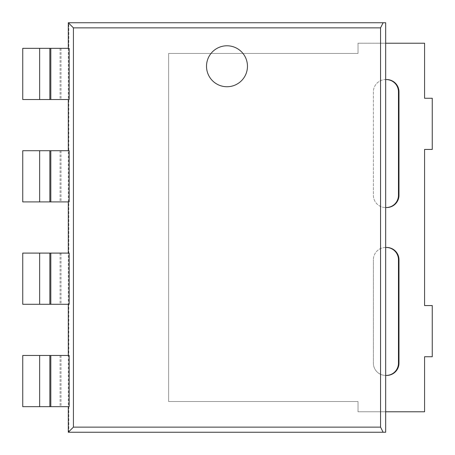 <?xml version="1.0" encoding="UTF-8"?>
<svg xmlns="http://www.w3.org/2000/svg" width="455" height="455" viewBox="0 0 455 455"><rect width="100%" height="100%" fill="white"/><g stroke="black" fill="none" stroke-linecap="round" stroke-linejoin="round"><path stroke-width="0.34" stroke-dasharray="2.27 1.71" d="M385.669 22.75L68.819 22.75L68.819 432.25L385.669 432.25L385.669 375.432A12.285 12.285 0 0 1 373.384 363.147L373.384 259.748L373.384 363.147A12.285 12.285 0 0 0 385.669 375.432L385.669 22.75M385.669 43.225L358.028 43.225L358.028 53.462L168.634 53.462L358.028 53.462L358.028 43.225L424.572 43.225L424.572 98.252L432.25 98.252L432.25 149.439L424.572 149.439L424.572 305.561L432.25 305.561L432.25 356.748L424.572 356.748L424.572 411.775L358.028 411.775L358.028 401.537L168.634 401.537L168.634 53.462L168.634 401.537L358.028 401.537L358.028 411.775L385.669 411.775M68.819 432.25L68.307 432.25L68.307 22.75L68.819 22.75M385.669 247.463A12.285 12.285 0 0 0 373.384 259.748A12.285 12.285 0 0 1 385.669 247.463L386.693 247.463A12.285 12.285 0 0 1 398.978 259.748L398.978 363.147A12.285 12.285 0 0 1 386.693 375.432L386.181 375.432A12.285 12.285 0 0 0 398.466 363.147L398.466 259.748A12.285 12.285 0 0 0 386.181 247.463L385.669 247.463M385.669 207.537L386.693 207.537A12.285 12.285 0 0 0 398.978 195.252L398.978 91.853A12.285 12.285 0 0 0 386.693 79.568L385.669 79.568A12.285 12.285 0 0 0 373.384 91.853L373.384 195.252A12.285 12.285 0 0 0 385.669 207.537A12.285 12.285 0 0 1 373.384 195.252L373.384 91.853A12.285 12.285 0 0 1 385.669 79.568L386.181 79.568A12.285 12.285 0 0 1 398.466 91.853L398.466 195.252A12.285 12.285 0 0 1 386.181 207.537L385.669 207.537M68.307 406.656L69.149 406.656M68.352 406.656L22.75 406.656L22.75 355.469L39.642 355.469L39.642 406.656M68.352 355.469L39.642 355.469M68.307 355.469L69.149 355.469M68.307 304.281L69.149 304.281M68.352 304.281L22.75 304.281L22.75 253.094L39.642 253.094L39.642 304.281M68.352 253.094L39.642 253.094M68.307 253.094L69.149 253.094M68.307 201.906L69.149 201.906M68.352 201.906L22.75 201.906L22.75 150.719L39.642 150.719L39.642 201.906M68.352 150.719L39.642 150.719M68.307 150.719L69.149 150.719M68.307 99.531L69.149 99.531M68.352 99.531L22.75 99.531L22.75 48.344L39.642 48.344L39.642 99.531M68.352 48.344L39.642 48.344M68.307 48.344L69.149 48.344M206.513 66.259A20.475 20.475 0 0 1 237.226 48.526A20.475 20.475 0 0 1 237.226 83.993A20.475 20.475 0 0 1 206.513 66.259M61.033 355.469L61.033 406.656M61.033 253.094L61.033 304.281M61.033 150.719L61.033 201.906M61.033 48.344L61.033 99.531M60.066 355.469L60.066 406.656M60.066 253.094L60.066 304.281M60.066 150.719L60.066 201.906M60.066 48.344L60.066 99.531"/><path stroke-width="0.68" d="M68.307 406.656L68.307 432.25L385.669 432.25L385.669 22.75L68.307 22.75L68.307 48.344M385.669 411.775L424.572 411.775L424.572 356.748L432.25 356.748L432.25 305.561L424.572 305.561L424.572 149.439L432.25 149.439L432.25 98.252L424.572 98.252L424.572 43.225L385.669 43.225M380.551 27.869L73.426 27.869L73.426 427.131L380.551 427.131L380.551 27.869L383.127 22.75M73.426 27.869L68.307 22.75M380.551 427.131L383.127 432.25M386.181 79.568L386.693 79.568A12.285 12.285 0 0 1 398.978 91.853L398.978 195.252A12.285 12.285 0 0 1 386.693 207.537L386.181 207.537A12.285 12.285 0 0 0 398.466 195.252L398.466 91.853A12.285 12.285 0 0 0 386.181 79.568M386.693 247.463L386.181 247.463A12.285 12.285 0 0 1 398.466 259.748L398.466 363.147A12.285 12.285 0 0 1 386.181 375.432L386.693 375.432A12.285 12.285 0 0 0 398.978 363.147L398.978 259.748A12.285 12.285 0 0 0 386.693 247.463M73.426 427.131L68.307 432.25M50.818 355.469L22.75 355.469L22.75 406.656L69.149 406.656L69.149 355.469L50.818 355.469L50.818 406.656M68.307 304.281L68.307 355.469M50.818 253.094L22.75 253.094L22.75 304.281L69.149 304.281L69.149 253.094L50.818 253.094L50.818 304.281M68.307 201.906L68.307 253.094M50.818 150.719L22.75 150.719L22.75 201.906L69.149 201.906L69.149 150.719L50.818 150.719L50.818 201.906M68.307 99.531L68.307 150.719M50.818 48.344L22.75 48.344L22.75 99.531L69.149 99.531L69.149 48.344L50.818 48.344L50.818 99.531M206.513 66.259A20.475 20.475 0 0 1 237.226 48.526A20.475 20.475 0 0 1 237.226 83.993A20.475 20.475 0 0 1 206.513 66.259M49.857 355.469L49.857 406.656M39.642 355.469L39.642 406.656M49.857 253.094L49.857 304.281M39.642 253.094L39.642 304.281M49.857 150.719L49.857 201.906M39.642 150.719L39.642 201.906M49.857 48.344L49.857 99.531M39.642 48.344L39.642 99.531"/></g></svg>
